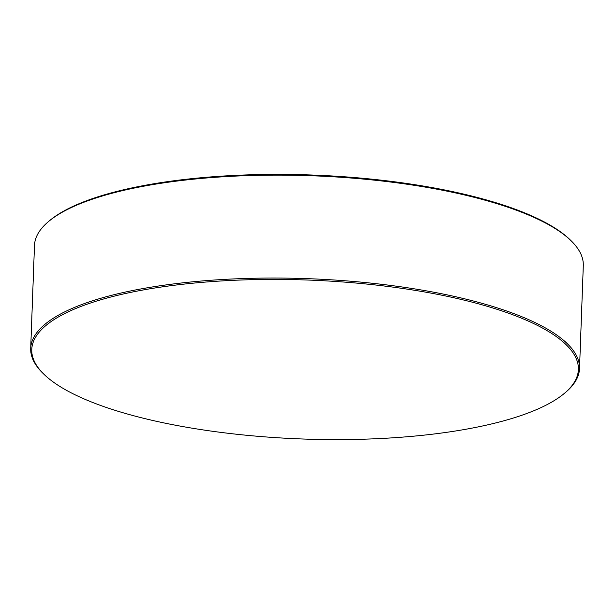 <?xml version="1.0" encoding="UTF-8"?>
<svg xmlns="http://www.w3.org/2000/svg" width="614" height="614" viewBox="0 0 614 614"><rect width="100%" height="100%" fill="white"/><g stroke="black" fill="none" stroke-linecap="round" stroke-linejoin="round"><path stroke-width="0.92" d="M48.337 221.708L49.419 220.794A273.499 79.521 2.1 0 1 463.677 194.093A273.499 79.521 2.1 0 1 570.199 239.89L571.212 240.88A274.596 79.835 -177.9 0 0 464.261 194.907A274.596 79.835 -177.9 0 0 48.337 221.708A274.596 79.835 -177.9 0 0 34.476 245.477L30.7 348.399A274.596 79.835 2.1 0 1 178.597 283.323A274.596 79.835 2.1 0 1 460.485 297.828A274.596 79.835 2.1 0 1 579.524 368.523A274.596 79.835 2.1 0 1 565.663 392.292L564.581 393.206A273.499 79.521 -177.9 0 0 459.825 299.118A273.499 79.521 -177.9 0 0 143.269 289.954A273.499 79.521 -177.9 0 0 43.801 374.11A273.499 79.521 -177.9 0 0 150.323 419.907A273.499 79.521 -177.9 0 0 564.581 393.206M43.801 374.11L42.788 373.12A274.596 79.835 2.1 0 1 30.7 348.399M579.524 368.523L583.3 265.601A274.596 79.835 -177.9 0 0 571.212 240.88"/></g></svg>
